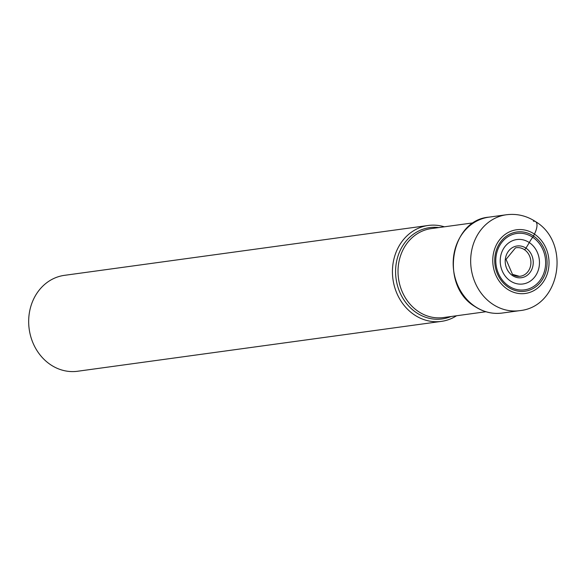 <?xml version="1.0" encoding="UTF-8"?>
<svg xmlns="http://www.w3.org/2000/svg" width="586" height="586" viewBox="0 0 586 586"><rect width="100%" height="100%" fill="white"/><g stroke="black" fill="none" stroke-linecap="round" stroke-linejoin="round"><path stroke-width="0.88" d="M508.296 287.235A29.908 26.106 -97.8 0 1 497.946 246.31A29.908 26.106 -97.8 0 1 533.502 236.012A29.908 26.106 -97.8 0 1 543.845 276.936A29.908 26.106 -97.8 0 1 508.296 287.235M512.611 274.541A14.394 12.562 -97.8 0 0 519.379 276.328A14.394 12.562 -97.8 0 0 530.645 265.473A14.394 12.562 -97.8 0 0 524.382 249.651A2.007 0.776 -56.3 0 0 525.972 248.142L529.29 242.567A22.422 19.572 -97.8 0 1 537.047 273.252A22.422 19.572 -97.8 0 1 510.391 280.972A22.422 19.572 -97.8 0 1 502.634 250.288A22.422 19.572 -97.8 0 1 529.29 242.567A17.763 6.856 123.7 0 1 532.711 237.264A3.457 1.333 -56.3 0 0 533.502 236.012L534.439 234.1A16.262 6.278 -56.3 0 0 533.436 221.252M444.364 226.804A48.404 42.251 82.2 0 0 428.234 225.471A48.404 42.251 82.2 0 0 393.067 263.363A48.404 42.251 82.2 0 0 414.412 314.88A48.404 42.251 82.2 0 0 441.383 321.384A48.404 42.251 82.2 0 0 456.56 315.759M441.383 321.384L77.616 371.253A48.404 42.251 -97.8 0 1 50.645 364.748A48.404 42.251 -97.8 0 1 29.3 313.239A48.404 42.251 -97.8 0 1 64.467 275.339L428.234 225.471M507.351 289.154A32.142 28.055 82.2 0 0 545.559 278.086A32.142 28.055 82.2 0 0 534.439 234.1A32.142 28.055 82.2 0 0 496.232 245.168A32.142 28.055 82.2 0 0 507.351 289.154M506.465 214.747A48.404 42.251 82.2 0 0 471.298 252.639A48.404 42.251 82.2 0 0 492.643 304.156A48.404 42.251 82.2 0 0 519.614 310.661C560.575 306.815 570.918 242.619 535.611 221.647C526.631 215.758 516.918 213.458 506.465 214.747L488.98 217.142A48.404 42.251 -97.8 0 0 453.813 255.035A48.404 42.251 -97.8 0 0 475.158 306.551A48.404 42.251 -97.8 0 0 502.129 313.056L519.614 310.661M512.479 275.567A16.012 13.976 82.2 0 0 531.517 270.051A16.012 13.976 82.2 0 0 525.972 248.142A16.012 13.976 82.2 0 0 506.941 253.657A16.012 13.976 82.2 0 0 512.479 275.567M532.711 237.264A28.472 24.854 -97.8 0 1 542.563 276.226A28.472 24.854 -97.8 0 1 508.721 286.034A28.472 24.854 82.2 0 1 498.869 247.072A28.472 24.854 82.2 0 1 532.711 237.264M524.382 249.651A14.394 12.562 82.2 0 0 515.475 247.878L506.048 259.378L512.479 274.358L519.379 276.328M485.897 311.737L443.412 317.561A44.895 39.189 -97.8 0 1 418.455 311.569A44.895 39.189 -97.8 0 1 418.397 311.525A44.895 39.189 -97.8 0 1 398.605 263.751A44.895 39.189 -97.8 0 1 431.223 228.606L473.7 222.783M438.833 227.566A46.082 40.229 82.2 0 0 397.235 258.646A46.082 40.229 82.2 0 0 416.507 312.741A46.082 40.229 82.2 0 0 416.565 312.778A46.082 40.229 82.2 0 0 451.03 316.513M502.129 313.056C492.496 314.272 483.413 312.089 474.887 306.5C439.742 285.865 449.938 220.072 488.98 217.142"/></g></svg>
